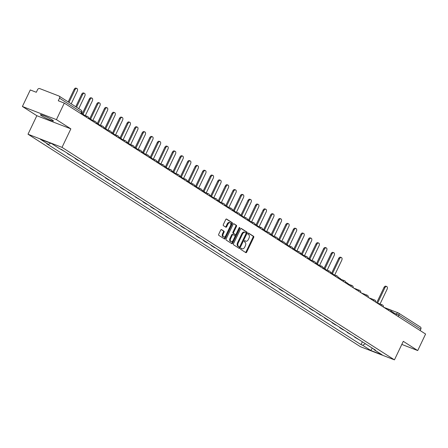 <?xml version="1.0" encoding="UTF-8"?>
<svg xmlns="http://www.w3.org/2000/svg" width="448" height="448" viewBox="0 0 448 448"><rect width="100%" height="100%" fill="white"/><g stroke="black" fill="none" stroke-linecap="round" stroke-linejoin="round"><path stroke-width="0.67" d="M240.727 248.623A0.633 0.392 111.1 0 0 240.789 249.407L245.84 252.638A0.907 0.56 111.1 0 0 245.902 252.666A0.907 0.56 111.1 0 0 246.708 252.123L253.702 237.457A0.907 0.56 111.1 0 0 253.618 236.337L248.567 233.106A0.633 0.392 111.1 0 0 248.018 234.248L248.674 234.662A2.901 1.786 111.1 0 1 248.954 238.246L248.371 239.467A2.901 1.786 111.1 0 1 245.801 241.203A2.901 1.786 111.1 0 1 245.605 241.102L244.95 240.688A0.633 0.392 111.1 0 0 244.406 241.825L245.062 242.245A2.901 1.786 111.1 0 1 245.336 245.823L244.754 247.05A2.901 1.786 111.1 0 1 242.183 248.786A2.901 1.786 111.1 0 1 241.987 248.685L241.332 248.265A0.633 0.392 111.1 0 0 240.727 248.623M41.614 115.797A7.213 0.706 -154.5 0 0 48.759 119.465A7.213 0.706 -154.5 0 0 53.43 120.954A7.213 0.706 -154.5 0 0 52.226 119.902A7.213 0.706 -154.5 0 0 45.08 116.234A7.213 0.706 -154.5 0 0 40.41 114.744A7.213 0.706 -154.5 0 0 41.614 115.797M221.553 229.611A0.907 0.56 111.1 0 0 221.491 229.578A0.907 0.56 111.1 0 0 220.685 230.121L218.725 234.237A0.907 0.56 111.1 0 0 218.809 235.357L224.42 238.941A0.907 0.56 111.1 0 0 224.482 238.974A0.907 0.56 111.1 0 0 225.282 238.431L232.282 223.759A0.907 0.56 111.1 0 0 232.198 222.645L226.587 219.055A0.907 0.56 111.1 0 0 226.526 219.022A0.907 0.56 111.1 0 0 225.719 219.565L223.35 224.538A0.907 0.56 111.1 0 0 223.434 225.658L225.837 227.192A0.907 0.56 111.1 0 0 225.898 227.226A0.907 0.56 111.1 0 0 226.699 226.682L227.875 224.218A2.425 1.49 111.1 0 1 230.026 222.762A2.425 1.49 111.1 0 1 230.423 225.842L225.814 235.502A2.425 1.49 111.1 0 1 223.67 236.953A2.425 1.49 111.1 0 1 223.272 233.873L224.039 232.266A0.907 0.56 111.1 0 0 223.95 231.146L221.424 229.561M62.026 147.364L70.857 128.85L56.42 119.622L64.305 103.096L425.6 334.04L417.721 350.566L403.284 341.337L394.447 359.856L62.026 147.364L28.006 134.221L360.427 346.707L394.447 359.856M233.509 243.69A0.907 0.56 111.1 0 0 233.598 244.81L239.21 248.394A0.907 0.56 111.1 0 0 239.271 248.427A0.907 0.56 111.1 0 0 240.072 247.884L247.072 233.212A0.907 0.56 111.1 0 0 246.982 232.098L241.371 228.508A0.907 0.56 111.1 0 0 241.31 228.474A0.907 0.56 111.1 0 0 240.509 229.018L233.509 243.69M231.818 243.667L226.206 240.083A0.907 0.56 111.1 0 1 226.117 238.963L233.117 224.291A0.907 0.56 111.1 0 1 233.918 223.748A0.907 0.56 111.1 0 1 233.979 223.782L236.382 225.316A0.907 0.56 111.1 0 1 236.466 226.436L233.626 232.383A0.907 0.56 111.1 0 0 233.716 233.503L235.306 234.522A0.907 0.56 111.1 0 0 235.368 234.556A0.907 0.56 111.1 0 0 236.174 234.013L239.126 227.819A0.633 0.392 111.1 0 1 239.792 228.245L232.68 243.158A0.907 0.56 111.1 0 1 231.879 243.701A0.907 0.56 111.1 0 1 231.818 243.667M56.42 119.622L22.4 106.478L30.279 89.953L36.305 92.277L37.531 89.706A1.848 1.45 -57.4 0 1 39.682 88.57L58.94 96.012A1.848 1.45 -57.4 0 1 59.142 96.113L81.088 110.141A1.848 1.45 122.6 0 1 81.452 112.224L59.506 98.196A1.848 1.45 -57.4 0 0 59.142 96.113M22.4 106.478L36.837 115.707L28.006 134.221M64.305 103.096L58.279 100.772L59.506 98.196M420.235 326.95A1.848 1.45 122.6 0 1 420.442 327.057A1.848 1.45 122.6 0 1 420.806 329.14L398.86 315.112L393.495 312.794M420.134 330.546L420.806 329.14M401.811 344.417L417.721 350.566M359.229 339.791L354.687 337.232L354.81 336.969M356.031 337.747L354.687 337.232M347.256 332.136L347.133 332.399L351.674 334.964M348.477 332.92L347.133 332.399M339.696 327.309L339.573 327.566L342.77 329.61L344.114 330.131M340.917 328.087L339.573 327.566M332.142 322.476L332.018 322.739L335.216 324.783L336.56 325.298M333.362 323.254L332.018 322.739M324.582 317.649L324.458 317.906L327.656 319.95L329 320.471M325.802 318.427L324.458 317.906M317.027 312.816L320.096 315.118L321.44 315.638M318.248 313.594L316.904 313.074M309.467 307.983L309.344 308.246L312.542 310.29L313.886 310.806M310.688 308.767L309.344 308.246M301.913 303.156L301.784 303.414L306.326 305.978M303.128 303.934L301.784 303.414M294.353 298.323L294.23 298.586L298.771 301.146M295.574 299.102L294.23 298.586M286.798 293.49L286.67 293.754L291.211 296.318M288.014 294.274L286.67 293.754M279.238 288.663L279.115 288.921L282.313 290.965L283.657 291.486M280.459 289.442L279.115 288.921M271.684 283.83L271.555 284.094L276.097 286.653M272.899 284.609L271.555 284.094M264.124 279.003L264.001 279.261L267.198 281.305L268.542 281.826M265.345 279.782L264.001 279.261M256.57 274.17L256.441 274.428L260.982 276.993M257.785 274.949L256.441 274.428M249.01 269.338L248.886 269.601L253.428 272.166M250.23 270.122L248.886 269.601M241.455 264.51L241.326 264.768L245.868 267.333M242.67 265.289L241.326 264.768M233.895 259.678L233.772 259.941L236.97 261.985L238.314 262.5M235.116 260.456L233.772 259.941M226.335 254.845L226.212 255.108L230.754 257.673M227.556 255.629L226.212 255.108M218.781 250.018L218.658 250.275L221.855 252.319L223.199 252.84M220.002 250.796L218.658 250.275M211.221 245.185L211.098 245.448L214.295 247.492L215.639 248.007M212.442 245.963L211.098 245.448M203.666 240.358L203.543 240.615L206.741 242.659L208.085 243.18M204.887 241.136L203.543 240.615M196.106 235.525L195.983 235.782L199.181 237.826L200.525 238.347M197.327 236.303L195.983 235.782M188.552 230.692L188.429 230.955L192.97 233.52M189.773 231.476L188.429 230.955M180.992 225.865L180.869 226.122L184.066 228.166L185.41 228.687M182.213 226.643L180.869 226.122M173.438 221.032L173.314 221.295L176.512 223.339L177.856 223.854M174.658 221.81L173.314 221.295M165.878 216.199L165.754 216.462L170.296 219.027M167.098 216.983L165.754 216.462M158.323 211.372L158.2 211.63L161.398 213.674L162.742 214.194M159.544 212.15L158.2 211.63M150.763 206.539L150.64 206.802L153.838 208.846L155.182 209.362M151.984 207.318L150.64 206.802M143.209 201.712L143.086 201.97L146.283 204.014L147.627 204.534M144.43 202.49L143.086 201.97M135.649 196.879L135.526 197.142L140.067 199.702M136.87 197.658L135.526 197.142M128.094 192.046L127.971 192.31L132.507 194.874M129.315 192.83L127.971 192.31M120.534 187.219L120.411 187.477L123.609 189.521L124.953 190.042M121.755 187.998L120.411 187.477M112.98 182.386L112.851 182.65L117.393 185.209M114.195 183.165L112.851 182.65M105.42 177.559L105.297 177.817L108.494 179.861L109.838 180.382M106.641 178.338L105.297 177.817M97.866 172.726L97.737 172.984L102.278 175.549M99.081 173.505L97.737 172.984M90.306 167.894L90.182 168.157L93.38 170.201L94.724 170.716M91.526 168.678L90.182 168.157M82.751 163.066L82.622 163.324L87.164 165.889M83.966 163.845L82.622 163.324M75.191 158.234L75.068 158.497L78.266 160.541L79.61 161.056M76.412 159.012L75.068 158.497M67.637 153.401L67.508 153.664L72.05 156.229M68.852 154.185L67.508 153.664M60.094 148.921L64.495 151.396M373.923 349.182L374.046 349.67L382.183 354.872L370.754 350.454L362.617 345.251L365.439 343.762M50.658 143.22L48.406 144.407L46.805 143.791L361.015 344.635L362.617 345.251M48.406 144.407L40.27 139.205L51.699 143.623L59.836 148.826L61.438 149.442L375.648 350.286L374.046 349.67M70.857 128.85L36.837 115.707M362.37 341.802L361.015 344.635M370.754 350.454L372.31 348.152M241.058 248.259L241.31 248.422A2.901 1.786 111.1 0 0 241.506 248.522A2.901 1.786 111.1 0 0 241.718 248.578M245.336 241.002A2.901 1.786 111.1 0 1 245.123 240.94A2.901 1.786 111.1 0 1 244.922 240.839L244.675 240.682M245.482 252.409A0.907 0.56 111.1 0 0 246.025 251.86L253.025 237.194A0.907 0.56 111.1 0 0 252.935 236.074L248.287 233.1M238.851 248.17A0.907 0.56 111.1 0 0 239.394 247.621L246.389 232.949A0.907 0.56 111.1 0 0 246.305 231.834L241.052 228.474M239.232 246.921A0.633 0.392 111.1 0 0 239.837 246.562L245.98 233.682A0.633 0.392 111.1 0 0 245.918 232.904L245.23 232.462A2.901 1.786 111.1 0 0 245.028 232.361A2.901 1.786 111.1 0 0 242.463 234.097L238.263 242.9A2.901 1.786 111.1 0 0 238.543 246.478L239.232 246.921L238.549 246.658A0.633 0.392 111.1 0 0 238.638 246.691M244.546 232.198A2.901 1.786 111.1 0 0 244.35 232.098A2.901 1.786 111.1 0 0 241.78 233.834L242.463 234.097M238.549 246.658L237.86 246.215A2.901 1.786 111.1 0 1 237.58 242.637L241.78 233.834M233.654 223.748L236.382 225.316M234.758 234.31A0.907 0.56 111.1 0 1 234.69 234.293A0.907 0.56 111.1 0 1 234.629 234.259L233.033 233.24A0.907 0.56 111.1 0 1 232.949 232.126L235.788 226.173A0.907 0.56 111.1 0 0 235.698 225.053M231.459 243.443A0.907 0.56 111.1 0 0 231.997 242.894L239.114 227.982A0.633 0.392 111.1 0 0 239.204 227.69M230.686 238.56A2.425 1.49 111.1 0 0 231.084 241.634A2.425 1.49 111.1 0 0 233.229 240.184L234.853 236.785A0.907 0.56 111.1 0 0 234.763 235.665L233.173 234.646A0.907 0.56 111.1 0 0 233.111 234.612A0.907 0.56 111.1 0 0 232.305 235.155L230.686 238.56L230.003 238.297A2.425 1.49 111.1 0 0 230.401 241.377L231.084 241.634M233.044 234.595L232.49 234.382A0.907 0.56 111.1 0 0 232.428 234.354A0.907 0.56 111.1 0 0 231.627 234.892L232.305 235.155M230.003 238.297L231.627 234.892M223.67 236.953L222.986 236.69A2.425 1.49 111.1 0 1 222.589 233.61L223.356 232.002A0.907 0.56 111.1 0 0 223.272 230.882L221.228 229.578M230.026 222.762L229.342 222.499A2.425 1.49 111.1 0 0 227.198 223.955L227.875 224.218M225.478 226.962A0.907 0.56 111.1 0 0 226.022 226.419L227.198 223.955M224.062 238.717A0.907 0.56 111.1 0 0 224.605 238.168L231.605 223.496A0.907 0.56 111.1 0 0 231.515 222.382L226.262 219.022M380.05 304.007L387.094 289.24A2.128 1.305 111.1 0 0 386.747 286.546A2.128 1.305 111.1 0 0 384.866 287.818L383.981 287.476A2.128 1.305 -68.9 0 1 385.862 286.205L386.747 286.546M376.712 302.719L383.981 287.476M390.947 310.985L393.562 312.654L393.232 313.348M377.597 303.061L384.866 287.818M334.706 275.022L341.751 260.254A2.128 1.305 111.1 0 0 341.404 257.561A2.128 1.305 111.1 0 0 339.522 258.832L338.638 258.49A2.128 1.305 -68.9 0 1 340.519 257.219L341.404 257.561M331.671 273.095L338.638 258.49M345.604 281.999L348.219 283.674L347.889 284.368M332.478 273.605L339.522 258.832M327.152 270.194L334.197 255.427A2.128 1.305 111.1 0 0 333.844 252.734A2.128 1.305 111.1 0 0 331.968 253.999L331.083 253.658A2.128 1.305 -68.9 0 1 332.959 252.392L333.844 252.734M324.117 268.262L331.083 253.658M338.044 277.166L340.665 278.841L340.329 279.535M324.918 268.778L331.968 253.999M319.592 265.362L326.637 250.594A2.128 1.305 111.1 0 0 326.29 247.901A2.128 1.305 111.1 0 0 324.408 249.172L323.523 248.83A2.128 1.305 -68.9 0 1 325.405 247.559L326.29 247.901M316.557 263.435L323.523 248.83M330.49 272.339L333.105 274.008L332.774 274.702M317.363 263.945L324.408 249.172M312.038 260.534L319.077 245.767A2.128 1.305 111.1 0 0 318.73 243.068A2.128 1.305 111.1 0 0 316.854 244.339L315.969 243.998A2.128 1.305 -68.9 0 1 317.845 242.726L318.73 243.068M309.002 258.602L315.969 243.998M322.93 267.506L325.55 269.181L325.214 269.875M309.803 259.118L316.854 244.339M304.478 255.702L311.522 240.934A2.128 1.305 111.1 0 0 311.175 238.241A2.128 1.305 111.1 0 0 309.294 239.512L308.409 239.17A2.128 1.305 -68.9 0 1 310.29 237.899L311.175 238.241M301.442 253.77L308.409 239.17M315.375 262.674L317.99 264.348L317.66 265.042M302.249 254.285L309.294 239.512M296.923 250.869L303.962 236.102A2.128 1.305 111.1 0 0 303.615 233.408A2.128 1.305 111.1 0 0 301.739 234.679L300.854 234.338A2.128 1.305 -68.9 0 1 302.73 233.066L303.615 233.408M293.888 248.942L300.854 234.338M307.815 257.846L310.436 259.515L310.1 260.215M294.689 249.452L301.739 234.679M289.363 246.042L296.408 231.274A2.128 1.305 111.1 0 0 296.061 228.575A2.128 1.305 111.1 0 0 294.179 229.846L293.294 229.505A2.128 1.305 -68.9 0 1 295.176 228.234L296.061 228.575M286.328 244.11L293.294 229.505M300.261 253.014L302.876 254.688L302.546 255.382M287.134 244.625L294.179 229.846M281.809 241.209L288.848 226.442A2.128 1.305 111.1 0 0 288.501 223.748A2.128 1.305 111.1 0 0 286.619 225.019L285.74 224.678A2.128 1.305 -68.9 0 1 287.616 223.406L288.501 223.748M278.774 239.277L285.74 224.678M292.701 248.186L295.316 249.855L294.986 250.55M279.574 239.792L286.619 225.019M274.249 236.376L281.294 221.614A2.128 1.305 111.1 0 0 280.946 218.915A2.128 1.305 111.1 0 0 279.065 220.186L278.18 219.845A2.128 1.305 -68.9 0 1 280.062 218.574L280.946 218.915M271.214 234.45L278.18 219.845M285.146 243.354L287.762 245.028L287.431 245.722M272.02 234.959L279.065 220.186M266.694 231.549L273.734 216.782A2.128 1.305 111.1 0 0 273.386 214.088A2.128 1.305 111.1 0 0 271.505 215.359L270.62 215.018A2.128 1.305 -68.9 0 1 272.502 213.746L273.386 214.088M263.659 229.617L270.62 215.018M277.586 238.521L280.202 240.195L279.871 240.89M264.46 230.132L271.505 215.359M259.134 226.716L266.179 211.949A2.128 1.305 111.1 0 0 265.832 209.255A2.128 1.305 111.1 0 0 263.95 210.526L263.066 210.185A2.128 1.305 -68.9 0 1 264.947 208.914L265.832 209.255M256.099 224.79L263.066 210.185M270.032 233.694L272.647 235.362L272.317 236.057M256.9 225.299L263.95 210.526M251.58 221.889L258.619 207.122A2.128 1.305 111.1 0 0 258.272 204.422A2.128 1.305 111.1 0 0 256.39 205.694L255.506 205.352A2.128 1.305 -68.9 0 1 257.387 204.081L258.272 204.422M248.545 219.957L255.506 205.352M262.472 228.861L265.087 230.535L264.757 231.23M249.346 220.472L256.39 205.694M244.02 217.056L251.065 202.289A2.128 1.305 111.1 0 0 250.718 199.595A2.128 1.305 111.1 0 0 248.836 200.866L247.951 200.525A2.128 1.305 -68.9 0 1 249.833 199.254L250.718 199.595M240.985 215.124L247.951 200.525M254.918 224.028L257.533 225.702L257.202 226.397M241.786 215.639L248.836 200.866M236.466 212.223L243.505 197.456A2.128 1.305 111.1 0 0 243.158 194.762A2.128 1.305 111.1 0 0 241.276 196.034L240.391 195.692A2.128 1.305 -68.9 0 1 242.273 194.421L243.158 194.762M233.43 210.297L240.391 195.692M247.358 219.201L249.973 220.87L249.642 221.57M234.231 210.806L241.276 196.034M228.906 207.396L235.95 192.629A2.128 1.305 111.1 0 0 235.603 189.93A2.128 1.305 111.1 0 0 233.722 191.201L232.837 190.859A2.128 1.305 -68.9 0 1 234.718 189.588L235.603 189.93M225.87 205.464L232.837 190.859M239.803 214.368L242.418 216.042L242.088 216.737M226.671 205.979L233.722 191.201M221.346 202.563L228.39 187.796A2.128 1.305 111.1 0 0 228.043 185.102A2.128 1.305 111.1 0 0 226.162 186.374L225.277 186.032A2.128 1.305 -68.9 0 1 227.158 184.761L228.043 185.102M218.316 200.631L225.277 186.032M232.243 209.541L234.858 211.21L234.528 211.904M219.117 201.146L226.162 186.374M213.791 197.73L220.836 182.969A2.128 1.305 111.1 0 0 220.489 180.27A2.128 1.305 111.1 0 0 218.607 181.541L217.722 181.199A2.128 1.305 -68.9 0 1 219.604 179.928L220.489 180.27M210.756 195.804L217.722 181.199M224.689 204.708L227.304 206.382L226.974 207.077M211.557 196.319L218.607 181.541M206.231 192.903L213.276 178.136A2.128 1.305 111.1 0 0 212.929 175.442A2.128 1.305 111.1 0 0 211.047 176.714L210.162 176.372A2.128 1.305 -68.9 0 1 212.044 175.101L212.929 175.442M203.196 190.971L210.162 176.372M217.129 199.875L219.744 201.55L219.414 202.244M204.002 191.486L211.047 176.714M198.677 188.07L205.722 173.303A2.128 1.305 111.1 0 0 205.374 170.61A2.128 1.305 111.1 0 0 203.493 171.881L202.608 171.539A2.128 1.305 -68.9 0 1 204.49 170.268L205.374 170.61M195.642 186.144L202.608 171.539M209.574 195.048L212.19 196.717L211.859 197.417M196.442 186.654L203.493 171.881M191.117 183.243L198.162 168.476A2.128 1.305 111.1 0 0 197.814 165.777A2.128 1.305 111.1 0 0 195.933 167.048L195.048 166.706A2.128 1.305 -68.9 0 1 196.93 165.435L197.814 165.777M188.082 181.311L195.048 166.706M202.014 190.215L204.63 191.89L204.299 192.584M188.888 181.826L195.933 167.048M183.562 178.41L190.607 163.643A2.128 1.305 111.1 0 0 190.254 160.95A2.128 1.305 111.1 0 0 188.378 162.221L187.494 161.879A2.128 1.305 -68.9 0 1 189.375 160.608L190.254 160.95M180.527 176.478L187.494 161.879M194.46 185.388L197.075 187.057L196.739 187.751M181.328 176.994L188.378 162.221M176.002 173.578L183.047 158.81A2.128 1.305 111.1 0 0 182.7 156.117A2.128 1.305 111.1 0 0 180.818 157.388L179.934 157.046A2.128 1.305 -68.9 0 1 181.815 155.775L182.7 156.117M172.967 171.651L179.934 157.046M186.9 180.555L189.515 182.224L189.185 182.924M173.774 172.161L180.818 157.388M168.448 168.75L175.493 153.983A2.128 1.305 111.1 0 0 175.14 151.284A2.128 1.305 111.1 0 0 173.264 152.555L172.379 152.214A2.128 1.305 -68.9 0 1 174.261 150.942L175.14 151.284M165.413 166.818L172.379 152.214M179.346 175.722L181.961 177.397L181.625 178.091M166.214 167.334L173.264 152.555M160.888 163.918L167.933 149.15A2.128 1.305 111.1 0 0 167.586 146.457A2.128 1.305 111.1 0 0 165.704 147.728L164.819 147.386A2.128 1.305 -68.9 0 1 166.701 146.115L167.586 146.457M157.853 161.991L164.819 147.386M171.786 170.895L174.401 172.564L174.07 173.258M158.659 162.501L165.704 147.728M153.334 159.09L160.378 144.323A2.128 1.305 111.1 0 0 160.026 141.624A2.128 1.305 111.1 0 0 158.15 142.895L157.265 142.554A2.128 1.305 -68.9 0 1 159.141 141.282L160.026 141.624M150.298 157.158L157.265 142.554M164.231 166.062L166.846 167.737L166.51 168.431M151.099 157.674L158.15 142.895M145.774 154.258L152.818 139.49A2.128 1.305 111.1 0 0 152.471 136.797A2.128 1.305 111.1 0 0 150.59 138.068L149.705 137.726A2.128 1.305 -68.9 0 1 151.586 136.455L152.471 136.797M142.738 152.326L149.705 137.726M156.671 161.23L159.286 162.904L158.956 163.598M143.545 152.841L150.59 138.068M138.219 149.425L145.264 134.658A2.128 1.305 111.1 0 0 144.911 131.964A2.128 1.305 111.1 0 0 143.035 133.235L142.15 132.894A2.128 1.305 -68.9 0 1 144.026 131.622L144.911 131.964M135.184 147.498L142.15 132.894M149.111 156.402L151.732 158.071L151.396 158.771M135.985 148.008L143.035 133.235M130.659 144.598L137.704 129.83A2.128 1.305 111.1 0 0 137.357 127.131A2.128 1.305 111.1 0 0 135.475 128.402L134.59 128.061A2.128 1.305 -68.9 0 1 136.472 126.79L137.357 127.131M127.624 142.666L134.59 128.061M141.557 151.57L144.172 153.244L143.842 153.938M128.43 143.181L135.475 128.402M123.105 139.765L130.144 124.998A2.128 1.305 111.1 0 0 129.797 122.304A2.128 1.305 111.1 0 0 127.921 123.575L127.036 123.234A2.128 1.305 -68.9 0 1 128.912 121.962L129.797 122.304M120.07 137.833L127.036 123.234M133.997 146.742L136.618 148.411L136.282 149.106M120.87 138.348L127.921 123.575M115.545 134.932L122.59 120.165A2.128 1.305 111.1 0 0 122.242 117.471A2.128 1.305 111.1 0 0 120.361 118.742L119.476 118.401A2.128 1.305 -68.9 0 1 121.358 117.13L122.242 117.471M112.51 133.006L119.476 118.401M126.442 141.91L129.058 143.584L128.727 144.278M113.316 133.515L120.361 118.742M107.99 130.105L115.03 115.338A2.128 1.305 111.1 0 0 114.682 112.644A2.128 1.305 111.1 0 0 112.801 113.915L111.922 113.568A2.128 1.305 -68.9 0 1 113.798 112.302L114.682 112.644M104.955 128.173L111.922 113.568M118.882 137.077L121.498 138.751L121.167 139.446M105.756 128.688L112.801 113.915M100.43 125.272L107.475 110.505A2.128 1.305 111.1 0 0 107.128 107.811A2.128 1.305 111.1 0 0 105.246 109.082L104.362 108.741A2.128 1.305 -68.9 0 1 106.243 107.47L107.128 107.811M97.395 123.346L104.362 108.741M111.328 132.25L113.943 133.918L113.613 134.613M98.202 123.855L105.246 109.082M92.876 120.445L99.915 105.678A2.128 1.305 111.1 0 0 99.568 102.978A2.128 1.305 111.1 0 0 97.686 104.25L96.802 103.908A2.128 1.305 -68.9 0 1 98.683 102.637L99.568 102.978M89.841 118.513L96.802 103.908M103.768 127.417L106.383 129.091L106.053 129.786M90.642 119.028L97.686 104.25M85.316 115.612L92.361 100.845A2.128 1.305 111.1 0 0 92.014 98.151A2.128 1.305 111.1 0 0 90.132 99.422L89.247 99.081A2.128 1.305 -68.9 0 1 91.129 97.81L92.014 98.151M82.281 113.68L89.247 99.081M96.214 122.584L98.829 124.258L98.498 124.953M83.087 114.195L90.132 99.422M78.77 108.657L84.801 96.012A2.128 1.305 111.1 0 0 84.454 93.318A2.128 1.305 111.1 0 0 82.572 94.59L81.687 94.248A2.128 1.305 -68.9 0 1 83.569 92.977L84.454 93.318M75.74 106.719L81.687 94.248M88.654 117.757L91.269 119.426L90.938 120.126M76.541 107.234L82.572 94.59M71.215 103.83L77.246 91.185A2.128 1.305 111.1 0 0 76.899 88.486A2.128 1.305 111.1 0 0 75.018 89.757L74.133 89.415A2.128 1.305 -68.9 0 1 76.014 88.144L76.899 88.486M68.186 101.892L74.133 89.415M81.446 113.148L83.714 114.598L83.384 115.293M68.986 102.402L75.018 89.757M395.987 315.112L396.53 313.964A1.848 1.137 111.1 0 1 398.166 312.861A1.848 1.137 111.1 0 1 398.294 312.928A1.848 1.45 122.6 0 1 398.496 313.029A1.848 1.45 122.6 0 1 398.86 315.112L398.188 316.518M388.478 310.313A1.848 1.137 -68.9 0 1 389.816 309.691A1.848 1.137 -68.9 0 1 389.945 309.753M380.918 305.48A1.848 1.137 -68.9 0 1 382.262 304.858A1.848 1.137 -68.9 0 1 382.385 304.926M373.363 300.647A1.848 1.137 -68.9 0 1 374.702 300.031A1.848 1.137 -68.9 0 1 374.83 300.093M365.803 295.82A1.848 1.137 -68.9 0 1 367.147 295.198A1.848 1.137 -68.9 0 1 367.27 295.266M358.249 290.987A1.848 1.137 -68.9 0 1 359.587 290.371A1.848 1.137 -68.9 0 1 359.716 290.433M350.689 286.154A1.848 1.137 -68.9 0 1 352.033 285.538A1.848 1.137 -68.9 0 1 352.156 285.6M343.134 281.327A1.848 1.137 -68.9 0 1 344.473 280.706A1.848 1.137 -68.9 0 1 344.602 280.773M335.574 276.494A1.848 1.137 -68.9 0 1 336.918 275.878A1.848 1.137 -68.9 0 1 337.042 275.94M328.02 271.667A1.848 1.137 -68.9 0 1 329.358 271.046A1.848 1.137 -68.9 0 1 329.482 271.107M320.46 266.834A1.848 1.137 -68.9 0 1 321.798 266.213A1.848 1.137 -68.9 0 1 321.927 266.28M312.906 262.002A1.848 1.137 -68.9 0 1 314.244 261.386A1.848 1.137 -68.9 0 1 314.367 261.447M305.346 257.174A1.848 1.137 -68.9 0 1 306.684 256.553A1.848 1.137 -68.9 0 1 306.813 256.62M297.791 252.342A1.848 1.137 -68.9 0 1 299.13 251.726A1.848 1.137 -68.9 0 1 299.253 251.787M290.231 247.514A1.848 1.137 -68.9 0 1 291.57 246.893A1.848 1.137 -68.9 0 1 291.698 246.954M282.677 242.682A1.848 1.137 -68.9 0 1 284.015 242.06A1.848 1.137 -68.9 0 1 284.138 242.127M275.117 237.849A1.848 1.137 -68.9 0 1 276.455 237.233A1.848 1.137 -68.9 0 1 276.584 237.294M267.557 233.022A1.848 1.137 -68.9 0 1 268.901 232.4A1.848 1.137 -68.9 0 1 269.024 232.467M260.002 228.189A1.848 1.137 -68.9 0 1 261.341 227.573A1.848 1.137 -68.9 0 1 261.47 227.634M252.442 223.356A1.848 1.137 -68.9 0 1 253.786 222.74A1.848 1.137 -68.9 0 1 253.91 222.802M244.888 218.529A1.848 1.137 -68.9 0 1 246.226 217.907A1.848 1.137 -68.9 0 1 246.355 217.974M237.328 213.696A1.848 1.137 -68.9 0 1 238.672 213.08A1.848 1.137 -68.9 0 1 238.795 213.142M229.774 208.869A1.848 1.137 -68.9 0 1 231.112 208.247A1.848 1.137 -68.9 0 1 231.241 208.309M222.214 204.036A1.848 1.137 -68.9 0 1 223.558 203.414A1.848 1.137 -68.9 0 1 223.681 203.482M214.659 199.203A1.848 1.137 -68.9 0 1 215.998 198.587A1.848 1.137 -68.9 0 1 216.126 198.649M207.099 194.376A1.848 1.137 -68.9 0 1 208.443 193.754A1.848 1.137 -68.9 0 1 208.566 193.822M199.545 189.543A1.848 1.137 -68.9 0 1 200.883 188.927A1.848 1.137 -68.9 0 1 201.012 188.989M191.985 184.71A1.848 1.137 -68.9 0 1 193.329 184.094A1.848 1.137 -68.9 0 1 193.452 184.156M184.43 179.883A1.848 1.137 -68.9 0 1 185.769 179.262A1.848 1.137 -68.9 0 1 185.898 179.329M176.87 175.05A1.848 1.137 -68.9 0 1 178.214 174.434A1.848 1.137 -68.9 0 1 178.338 174.496M169.316 170.223A1.848 1.137 -68.9 0 1 170.654 169.602A1.848 1.137 -68.9 0 1 170.783 169.663M161.756 165.39A1.848 1.137 -68.9 0 1 163.1 164.769A1.848 1.137 -68.9 0 1 163.223 164.836M154.202 160.558A1.848 1.137 -68.9 0 1 155.54 159.942A1.848 1.137 -68.9 0 1 155.663 160.003M146.642 155.73A1.848 1.137 -68.9 0 1 147.98 155.109A1.848 1.137 -68.9 0 1 148.109 155.176M139.087 150.898A1.848 1.137 -68.9 0 1 140.426 150.282A1.848 1.137 -68.9 0 1 140.549 150.343M131.527 146.065A1.848 1.137 -68.9 0 1 132.866 145.449A1.848 1.137 -68.9 0 1 132.994 145.51M123.973 141.238A1.848 1.137 -68.9 0 1 125.311 140.616A1.848 1.137 -68.9 0 1 125.434 140.683M116.413 136.405A1.848 1.137 -68.9 0 1 117.751 135.789A1.848 1.137 -68.9 0 1 117.88 135.85M108.858 131.578A1.848 1.137 -68.9 0 1 110.197 130.956A1.848 1.137 -68.9 0 1 110.32 131.023M101.298 126.745A1.848 1.137 -68.9 0 1 102.637 126.123A1.848 1.137 -68.9 0 1 102.766 126.19M93.738 121.912A1.848 1.137 -68.9 0 1 95.082 121.296A1.848 1.137 -68.9 0 1 95.206 121.358M86.184 117.085A1.848 1.137 -68.9 0 1 87.522 116.463A1.848 1.137 -68.9 0 1 87.651 116.53M80.78 113.63L81.452 112.224L81.76 112.493A1.848 1.848 0 0 0 81.088 110.141A1.848 1.45 122.6 0 0 80.886 110.034M241.31 248.422L241.987 248.685M244.922 240.839L245.605 241.102M252.935 236.074L253.618 236.337M253.025 237.194L253.702 237.457M246.025 251.86L246.708 252.123M246.305 231.834L246.982 232.098M246.389 232.949L247.072 233.212M239.394 247.621L240.072 247.884M237.58 242.637L238.263 242.9M237.86 246.215L238.543 246.478M235.788 226.173L236.466 226.436M232.949 232.126L233.626 232.383M233.033 233.24L233.716 233.503M234.629 234.259L235.306 234.522M239.114 227.982L239.792 228.245M231.997 242.894L232.68 243.158M223.272 230.882L223.95 231.146M223.356 232.002L224.039 232.266M222.589 233.61L223.272 233.873M226.022 226.419L226.699 226.682M231.515 222.382L232.198 222.645M231.605 223.496L232.282 223.759M224.605 238.168L225.282 238.431M390.942 311.886A1.848 1.848 0 0 0 389.816 309.691L383.981 307.434M383.382 307.054A1.848 1.848 0 0 0 382.262 304.858L376.421 302.607M375.827 302.221A1.848 1.848 0 0 0 374.702 300.031L368.866 297.774M368.267 297.394A1.848 1.848 0 0 0 367.147 295.198L361.306 292.947M360.707 292.561A1.848 1.848 0 0 0 359.587 290.371L353.752 288.114M353.153 287.734A1.848 1.848 0 0 0 352.033 285.538L348.062 284.004M345.593 282.901A1.848 1.848 0 0 0 344.473 280.706L340.502 279.171M338.038 278.068A1.848 1.848 0 0 0 336.918 275.878L332.948 274.344M330.478 273.241A1.848 1.848 0 0 0 329.358 271.046L325.388 269.511M322.924 268.408A1.848 1.848 0 0 0 321.798 266.213L317.834 264.684M315.364 263.575A1.848 1.848 0 0 0 314.244 261.386L310.274 259.851M307.81 258.748A1.848 1.848 0 0 0 306.684 256.553L302.719 255.018M300.25 253.915A1.848 1.848 0 0 0 299.13 251.726L295.159 250.191M292.695 249.088A1.848 1.848 0 0 0 291.57 246.893L287.605 245.358M285.135 244.255A1.848 1.848 0 0 0 284.015 242.06L280.045 240.531M277.581 239.422A1.848 1.848 0 0 0 276.455 237.233L272.485 235.698M270.021 234.595A1.848 1.848 0 0 0 268.901 232.4L264.93 230.866M262.466 229.762A1.848 1.848 0 0 0 261.341 227.573L257.37 226.038M254.906 224.935A1.848 1.848 0 0 0 253.786 222.74L249.816 221.206M247.352 220.102A1.848 1.848 0 0 0 246.226 217.907L242.256 216.373M239.792 215.27A1.848 1.848 0 0 0 238.672 213.08L234.702 211.546M232.238 210.442A1.848 1.848 0 0 0 231.112 208.247L227.142 206.713M224.678 205.61A1.848 1.848 0 0 0 223.558 203.414L219.587 201.886M217.123 200.777A1.848 1.848 0 0 0 215.998 198.587L212.027 197.053M209.563 195.95A1.848 1.848 0 0 0 208.443 193.754L204.473 192.22M202.009 191.117A1.848 1.848 0 0 0 200.883 188.927L196.913 187.393M194.449 186.29A1.848 1.848 0 0 0 193.329 184.094L189.358 182.56M186.889 181.457A1.848 1.848 0 0 0 185.769 179.262L181.798 177.727M179.334 176.624A1.848 1.848 0 0 0 178.214 174.434L174.244 172.9M171.774 171.797A1.848 1.848 0 0 0 170.654 169.602L166.684 168.067M164.22 166.964A1.848 1.848 0 0 0 163.1 164.769L159.13 163.24M156.66 162.131A1.848 1.848 0 0 0 155.54 159.942L151.57 158.407M149.106 157.304A1.848 1.848 0 0 0 147.98 155.109L144.015 153.574M141.546 152.471A1.848 1.848 0 0 0 140.426 150.282L136.455 148.747M133.991 147.644A1.848 1.848 0 0 0 132.866 145.449L128.901 143.914M126.431 142.811A1.848 1.848 0 0 0 125.311 140.616L121.341 139.082M118.877 137.978A1.848 1.848 0 0 0 117.751 135.789L113.786 134.254M111.317 133.151A1.848 1.848 0 0 0 110.197 130.956L106.226 129.422M103.762 128.318A1.848 1.848 0 0 0 102.637 126.123L98.672 124.594M96.202 123.486A1.848 1.848 0 0 0 95.082 121.296L91.112 119.762M88.648 118.658A1.848 1.848 0 0 0 87.522 116.463L83.552 114.929M81.116 113.842L81.76 112.493M383.757 307.294L398.166 312.861A1.848 1.848 0 0 1 398.496 313.029L420.442 327.057M241.506 248.522L242.183 248.786M245.123 240.94L245.801 241.203M238.594 246.68L239.271 246.943M244.35 232.098L245.028 232.361M234.69 234.293L235.368 234.556M232.428 234.354L233.111 234.612"/></g></svg>
